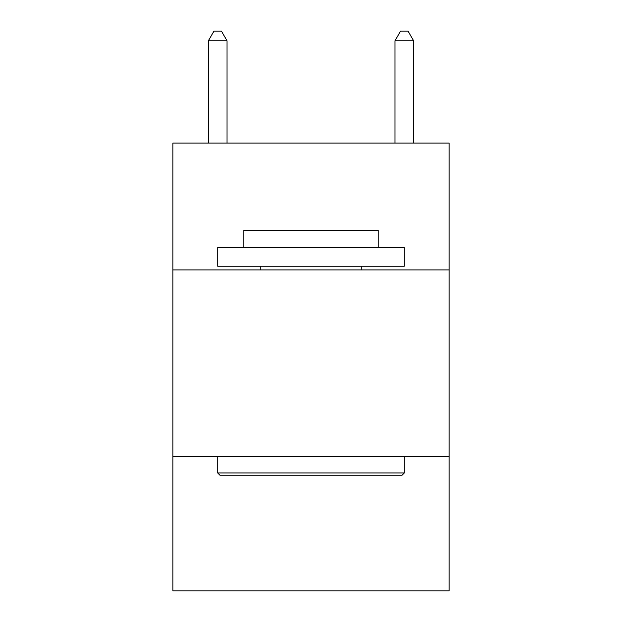 <?xml version="1.0" encoding="UTF-8"?>
<svg xmlns="http://www.w3.org/2000/svg" width="622" height="622" viewBox="0 0 622 622"><rect width="100%" height="100%" fill="white"/><g stroke="black" fill="none" stroke-linecap="round" stroke-linejoin="round"><path stroke-width="0.93" d="M449.084 269.948L449.084 143.06L172.916 143.06L172.916 269.948L449.084 269.948L449.084 590.9L172.916 590.9L172.916 269.948M449.084 456.548L172.916 456.548M219.939 475.208L217.7 472.969L404.3 472.969L402.061 475.208L219.939 475.208M404.3 247.556L404.3 266.216L217.7 266.216L217.7 247.556L404.3 247.556M243.824 247.556L243.824 230.389L378.176 230.389L378.176 247.556M404.3 456.548L404.3 472.969M217.7 456.548L217.7 472.969M361.755 266.216L361.755 269.948M260.245 266.216L260.245 269.948M227.03 143.06L227.03 40.803L208.37 40.803L208.37 143.06M208.37 40.803L213.968 31.1L221.432 31.1L227.03 40.803M413.63 143.06L413.63 40.803L394.97 40.803L394.97 143.06M394.97 40.803L400.568 31.1L408.032 31.1L413.63 40.803"/></g></svg>
